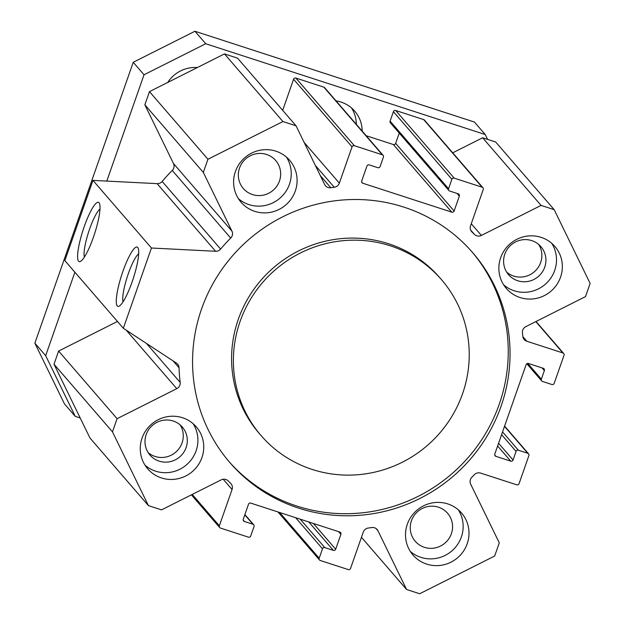 <?xml version="1.0" encoding="UTF-8"?>
<svg xmlns="http://www.w3.org/2000/svg" width="625" height="625" viewBox="0 0 625 625"><rect width="100%" height="100%" fill="white"/><g stroke="black" fill="none" stroke-linecap="round" stroke-linejoin="round"><path stroke-width="0.94" d="M441.492 279.664L439.687 277.586A119.219 116.164 139.2 0 0 388.648 243.773A119.219 116.164 139.2 0 0 252.484 291.289A119.219 116.164 139.2 0 0 259.32 433.539L261.117 435.617A119.219 116.164 139.2 0 0 427.281 445.516A119.219 116.164 139.2 0 0 441.492 279.664A119.219 116.164 139.2 0 0 390.453 245.859A119.219 116.164 139.2 0 0 254.281 293.375A119.219 116.164 139.2 0 0 261.117 435.617M471.805 251.641A160.492 156.375 -40.8 0 1 451.781 473.859A160.492 156.375 -40.8 0 1 229 461.562M404 207.164A160.492 156.375 -40.8 0 1 472.711 252.68A160.492 156.375 -40.8 0 1 453.578 475.938A160.492 156.375 -40.8 0 1 229.898 462.609A160.492 156.375 -40.8 0 1 220.695 271.125A160.492 156.375 -40.8 0 1 404 207.164M123.336 328.266L151.438 248.016L215.578 251.273A6.117 5.961 139.2 0 0 220.625 249.07A174.25 169.781 -40.8 0 1 230.719 238.086A6.117 5.961 139.2 0 0 231.945 231.148L203.32 172.422L207.938 159.258L282.93 121.539L296.031 125.789L324.648 184.516A6.117 5.961 139.2 0 0 330.82 187.734A174.25 169.781 -40.8 0 1 334.242 187.273A6.117 5.961 139.2 0 0 339.344 183.148L352.047 146.867A1.836 1.789 -40.8 0 1 354.367 145.703L382.312 154.781A1.836 1.789 -40.8 0 1 383.422 157.062L380.109 166.516A1.836 1.789 -40.8 0 1 377.797 167.68L369.242 164.906A1.836 1.789 139.2 0 0 366.93 166.07L361.711 180.969A1.836 1.789 139.2 0 0 362.82 183.25L451.805 212.156A1.836 1.789 139.2 0 0 454.125 210.992L459.344 196.094A1.836 1.789 139.2 0 0 458.234 193.812L449.672 191.039A1.836 1.789 -40.8 0 1 448.562 188.758L451.875 179.297A1.836 1.789 -40.8 0 1 454.195 178.141L482.141 187.219A1.836 1.789 -40.8 0 1 483.25 189.492L470.547 225.773A6.117 5.961 139.2 0 0 472.016 232.039A174.25 169.781 -40.8 0 1 474.445 234.398A6.117 5.961 139.2 0 0 481.383 235.438L541.078 205.406L554.18 209.664L590.133 283.438L585.523 296.602L525.82 326.633A6.117 5.961 139.2 0 0 522.43 332.859A174.25 169.781 -40.8 0 1 522.805 336.258A6.117 5.961 139.2 0 0 526.82 341.242L562.922 352.969A1.836 1.789 -40.8 0 1 564.031 355.25L554.195 383.336A1.836 1.789 -40.8 0 1 551.883 384.5L542.469 381.445A1.836 1.789 -40.8 0 1 541.359 379.164L544.367 370.57A1.836 1.789 139.2 0 0 543.258 368.289L528.43 363.477A1.836 1.789 139.2 0 0 526.117 364.641L494.797 454.063A1.836 1.789 139.2 0 0 495.906 456.344L510.742 461.164A1.836 1.789 139.2 0 0 513.055 460L516.062 451.398A1.836 1.789 -40.8 0 1 518.375 450.234L527.789 453.289A1.836 1.789 -40.8 0 1 528.898 455.57L519.062 483.656A1.836 1.789 -40.8 0 1 516.75 484.82L480.641 473.094A6.117 5.961 139.2 0 0 474.32 474.719A174.25 169.781 -40.8 0 1 471.883 477.203A6.117 5.961 139.2 0 0 470.664 484.141L499.281 542.859L494.672 556.023L419.68 593.75L406.578 589.492L377.961 530.766A6.117 5.961 139.2 0 0 371.789 527.555A174.25 169.781 -40.8 0 1 368.367 528.008A6.117 5.961 139.2 0 0 363.258 532.133L350.555 568.422A1.836 1.789 -40.8 0 1 348.242 569.586L320.289 560.5A1.836 1.789 -40.8 0 1 319.18 558.227L322.492 548.766A1.836 1.789 -40.8 0 1 324.805 547.602L333.367 550.383A1.836 1.789 139.2 0 0 335.68 549.219L340.898 534.312A1.836 1.789 139.2 0 0 339.789 532.039L250.797 503.125A1.836 1.789 139.2 0 0 248.484 504.289L243.266 519.195A1.836 1.789 139.2 0 0 244.375 521.469L252.93 524.25A1.836 1.789 -40.8 0 1 254.039 526.523L250.727 535.984A1.836 1.789 -40.8 0 1 248.414 537.148L220.461 528.07A1.836 1.789 -40.8 0 1 219.352 525.789L232.063 489.508A6.117 5.961 139.2 0 0 230.594 483.25A174.25 169.781 -40.8 0 1 228.156 480.883A6.117 5.961 139.2 0 0 221.227 479.844L161.523 509.875L148.422 505.617L112.477 431.852L117.086 418.687L176.781 388.656A6.117 5.961 139.2 0 0 180.172 382.422A174.25 169.781 -40.8 0 1 179.047 367.797A6.117 5.961 139.2 0 0 176.422 363.094L123.336 328.266L64.867 260.641L92.969 180.391L157.109 183.648A6.117 5.961 -40.8 0 0 162.156 181.438A174.25 169.781 139.2 0 1 172.25 170.461A6.117 5.961 -40.8 0 0 173.477 163.523L144.852 104.797L149.469 91.633L224.461 53.906L237.562 58.164L296.031 125.789M447.797 503.922A32.102 31.273 -40.8 0 1 461.539 513.023A32.102 31.273 -40.8 0 1 457.711 557.672A32.102 31.273 -40.8 0 1 412.977 555.008A32.102 31.273 -40.8 0 1 411.133 516.711A32.102 31.273 -40.8 0 1 447.797 503.922M275.891 151.172A32.102 31.273 -40.8 0 1 289.633 160.273A32.102 31.273 -40.8 0 1 285.805 204.93A32.102 31.273 -40.8 0 1 241.07 202.266A32.102 31.273 -40.8 0 1 239.227 163.969A32.102 31.273 -40.8 0 1 275.891 151.172M182.539 417.742A32.102 31.273 -40.8 0 1 196.281 426.844A32.102 31.273 -40.8 0 1 192.453 471.492A32.102 31.273 -40.8 0 1 147.719 468.828A32.102 31.273 -40.8 0 1 145.875 430.531A32.102 31.273 -40.8 0 1 182.539 417.742M541.148 237.352A32.102 31.273 -40.8 0 1 554.891 246.461A32.102 31.273 -40.8 0 1 551.062 291.109A32.102 31.273 -40.8 0 1 506.328 288.445A32.102 31.273 -40.8 0 1 504.484 250.148A32.102 31.273 -40.8 0 1 541.148 237.352M538.742 244.508A21.398 20.852 -40.8 0 1 537.18 268.82A21.398 20.852 -40.8 0 1 513.688 276.07A21.398 20.852 -40.8 0 1 506.727 272.188M180.133 424.891A21.398 20.852 -40.8 0 1 178.578 449.211A21.398 20.852 -40.8 0 1 155.078 456.453A21.398 20.852 -40.8 0 1 148.117 452.57M551.711 243.289A32.102 31.273 -40.8 0 1 545.211 284.344A32.102 31.273 -40.8 0 1 503.648 284.844M531.789 240.625A21.398 20.852 139.2 0 0 507.344 249.156A21.398 20.852 139.2 0 0 508.57 274.688A21.398 20.852 139.2 0 0 538.398 276.461A21.398 20.852 139.2 0 0 540.945 246.695A21.398 20.852 139.2 0 0 531.789 240.625M193.109 423.672A32.102 31.273 -40.8 0 1 186.609 464.734A32.102 31.273 -40.8 0 1 145.047 465.234M173.18 421.008A21.398 20.852 139.2 0 0 148.734 429.539A21.398 20.852 139.2 0 0 149.969 455.07A21.398 20.852 139.2 0 0 179.789 456.844A21.398 20.852 139.2 0 0 182.336 427.078A21.398 20.852 139.2 0 0 173.18 421.008M286.461 157.109A32.102 31.273 -40.8 0 1 279.961 198.164A32.102 31.273 -40.8 0 1 238.391 198.664M266.531 154.445A21.398 20.852 139.2 0 0 242.086 162.969A21.398 20.852 139.2 0 0 243.312 188.5A21.398 20.852 139.2 0 0 273.141 190.281A21.398 20.852 139.2 0 0 275.688 160.508A21.398 20.852 139.2 0 0 266.531 154.445M458.367 509.859A32.102 31.273 -40.8 0 1 451.867 550.914A32.102 31.273 -40.8 0 1 410.305 551.414M438.438 507.188A21.398 20.852 139.2 0 0 413.992 515.719A21.398 20.852 139.2 0 0 415.219 541.25A21.398 20.852 139.2 0 0 445.047 543.023A21.398 20.852 139.2 0 0 447.594 513.258A21.398 20.852 139.2 0 0 438.438 507.188M78.57 261.195A31.18 6.047 108 0 1 84.648 225.453A31.18 6.047 108 0 1 99.391 203.258A31.18 6.047 108 0 1 94.562 233.828A31.18 6.047 108 0 1 80.5 261.398A31.18 6.047 108 0 1 78.57 261.195M99.984 209.055A26.188 5.078 -72 0 0 88.648 231.906A26.188 5.078 -72 0 0 84.391 257.062M117.25 305.93A31.18 6.047 108 0 1 123.328 270.195A31.18 6.047 108 0 1 138.07 247.992A31.18 6.047 108 0 1 133.242 278.562A31.18 6.047 108 0 1 119.18 306.133A31.18 6.047 108 0 1 117.25 305.93M138.664 253.789A26.188 5.078 -72 0 0 127.328 276.641A26.188 5.078 -72 0 0 123.07 301.797M117.453 321.469L58.617 351.062L54.008 364.227L89.953 437.992L148.422 505.617M117.086 418.687L58.617 351.062M112.477 431.852L54.008 364.227M406.578 589.492L361.453 537.305M554.18 209.664L495.711 142.039L482.617 137.781L452.734 152.812M541.078 205.406L482.617 137.781M482.93 187.742L424.461 120.109A1.836 1.789 139.2 0 0 423.672 119.594L395.727 110.508A1.836 1.789 139.2 0 0 393.406 111.672L390.094 121.133A1.836 1.789 139.2 0 0 390.422 122.891L448.891 190.516M399.25 133.102L395.656 143.367A1.836 1.789 -40.8 0 1 393.336 144.531L366.148 135.703M383.102 155.305L324.633 87.68A1.836 1.789 139.2 0 0 323.844 87.156L295.898 78.078A1.836 1.789 139.2 0 0 293.578 79.242L282.688 110.359M282.93 121.539L224.461 53.906M207.938 159.258L149.469 91.633M203.32 172.422L144.852 104.797M151.438 248.016L92.969 180.391M351.539 107.977A32.102 31.273 -40.8 0 1 356.328 124.344M336.039 100.875A32.102 31.273 -40.8 0 1 354.711 111.141A32.102 31.273 -40.8 0 1 362.18 131.102M487.609 139.406L485.242 134.547L205.727 43.734L144.031 74.766L106.797 181.094M74.883 272.227L45.664 355.664L75.234 416.352L80.195 417.961M167.719 82.453A32.102 31.273 -40.8 0 1 197.383 67.531M144.031 74.766L133.234 62.281L194.93 31.25L474.453 122.062L485.242 134.547M45.664 355.664L34.867 343.18L133.234 62.281M75.234 416.352L64.445 403.867L34.867 343.18M205.727 43.734L194.93 31.25M179.047 367.797L173.102 360.922M180.172 382.422L146.484 343.461M176.781 388.656L126.195 330.148M232.063 489.508L223.18 479.242M219.352 525.789L192.234 494.43M252.93 524.25L244.789 514.836M244.375 521.469L243.187 520.102M340.898 534.312L338.594 531.648M335.68 549.219L313.414 523.469M333.367 550.383L308.797 521.969M324.805 547.602L300.242 519.188M322.492 548.766L295.625 517.688M319.18 558.227L279.648 512.5M377.961 530.766L376.008 528.516M527.789 453.289L504.5 426.359M518.375 450.234L502.547 431.93M516.062 451.398L501.594 434.664M513.055 460L498.586 443.258M510.742 461.164L497.625 445.992M495.906 456.344L494.719 454.969M544.367 370.57L542.07 367.906M541.359 379.164L527.719 363.391M562.922 352.969L535.805 321.609M526.82 341.242L522.859 336.664M481.383 235.438L471.266 223.734M474.445 234.398L470.625 229.977M472.016 232.039L471.281 231.188M482.141 187.219L423.672 119.594M454.195 178.141L395.727 110.508M451.875 179.297L393.406 111.672M448.562 188.758L390.094 121.133M459.344 196.094L457.039 193.43M454.125 210.992L395.656 143.367M451.805 212.156L393.336 144.531M362.82 183.25L361.633 181.875M382.312 154.781L323.844 87.156M354.367 145.703L295.898 78.078M352.047 146.867L293.578 79.242M339.344 183.148L304.133 142.422M334.242 187.273L315.336 165.414M330.82 187.734L320.266 175.531M231.945 231.148L173.477 163.523M230.719 238.086L172.25 170.461M220.625 249.07L162.156 181.438M215.578 251.273L157.109 183.648M219.68 527.547L191.406 494.844M253.719 524.773L244.891 514.562M319.508 559.984L277.984 511.961M528.578 453.812L504.602 426.078M541.68 380.922L526.812 363.727M563.703 353.492L536.039 321.492"/></g></svg>
